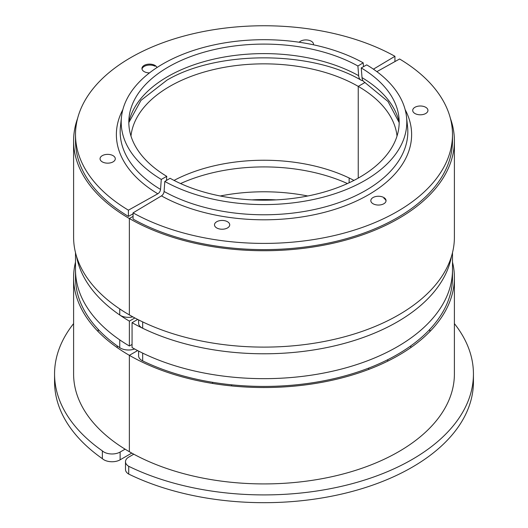 <?xml version="1.0" encoding="UTF-8"?>
<svg xmlns="http://www.w3.org/2000/svg" width="528" height="528" viewBox="0 0 528 528"><rect width="100%" height="100%" fill="white"/><g stroke="black" fill="none" stroke-linecap="round" stroke-linejoin="round"><path stroke-width="0.79" d="M133.782 454.186L128.839 457.043A11.425 6.593 0 0 0 125.492 461.703A11.425 6.593 0 0 0 128.72 466.303L128.72 474.078A209.438 120.919 0 0 0 352.123 491.456A209.438 120.919 0 0 0 473.438 381.764L473.438 373.989A209.438 120.919 0 0 0 454.397 323.618M125.492 461.703L125.492 469.478A11.425 6.593 0 0 0 128.72 474.078M128.72 466.303A209.438 120.919 0 0 0 352.123 483.688A209.438 120.919 0 0 0 473.438 373.989M73.603 277.603A190.397 109.93 180 0 0 129.367 355.337L129.367 451.724A190.397 109.93 0 0 0 336.864 475.55A190.397 109.93 0 0 0 454.397 373.989L454.397 277.603A190.397 109.93 180 0 1 336.864 379.163A190.397 109.93 180 0 1 129.367 355.337L137.617 350.572L129.367 355.337L129.367 451.724A190.397 109.93 0 0 1 73.603 373.989L73.603 277.603A190.397 109.93 180 0 1 75.504 262.099M452.496 262.099A190.397 109.93 180 0 1 454.397 277.603M138.6 351.087L138.6 355.846A11.425 6.593 0 0 0 138.613 356.129A11.425 6.593 0 0 0 142.672 360.895L142.672 353.12A188.496 108.827 180 0 0 343.563 368.491A188.496 108.827 180 0 0 452.496 269.834A188.496 108.827 180 0 0 452.496 269.808M137.689 319.44L132.066 322.681L132.066 347.556A188.496 108.827 0 0 0 337.016 370.161A188.496 108.827 0 0 0 452.496 269.834L452.496 277.603A188.496 108.827 180 0 1 343.563 376.259A188.496 108.827 180 0 1 142.672 360.895M132.066 322.681A188.496 108.827 0 0 0 327.65 347.391A188.496 108.827 0 0 0 451.427 256.542A188.496 108.827 180 0 1 334.343 345.926A188.496 108.827 180 0 1 142.672 328.244L142.672 321.902M138.6 319.902L138.6 323.195A11.425 6.593 0 0 0 138.613 323.479A11.425 6.593 0 0 0 142.672 328.244M397.023 136.039A133.28 76.949 0 0 0 358.241 86.387L358.241 178.101L358.241 86.387L365.033 82.467L358.241 86.387A133.28 76.949 0 0 0 216.83 68.831A133.28 76.949 0 0 0 130.977 136.039M73.603 140.798A190.397 109.93 180 0 0 129.367 218.526L129.367 314.912A190.397 109.93 0 0 0 336.864 338.745A190.397 109.93 0 0 0 454.397 237.184L454.397 140.798A190.397 109.93 180 0 1 336.864 242.359A190.397 109.93 180 0 1 129.367 218.526L133.063 216.394L129.367 218.526L129.367 314.912A190.397 109.93 0 0 1 73.603 237.184L73.603 140.798A190.397 109.93 180 0 1 77.609 118.358M450.391 118.358A190.397 109.93 180 0 1 454.397 140.798M414.85 113.454A7.616 4.396 180 0 1 412.711 110.398A7.616 4.396 180 0 1 417.47 106.319A7.616 4.396 180 0 1 425.806 107.342A7.616 4.396 180 0 1 427.944 110.398A7.616 4.396 180 0 1 423.179 114.477A7.616 4.396 180 0 1 414.85 113.454M216.632 227.891A7.616 4.396 180 0 1 214.5 224.836A7.616 4.396 180 0 1 219.259 220.757A7.616 4.396 180 0 1 227.594 221.78A7.616 4.396 180 0 1 229.726 224.836A7.616 4.396 180 0 1 224.968 228.908A7.616 4.396 180 0 1 216.632 227.891M372.959 203.702A7.616 4.396 180 0 1 370.821 200.653A7.616 4.396 180 0 1 375.586 196.574A7.616 4.396 180 0 1 383.915 197.597A7.616 4.396 180 0 1 386.054 200.653A7.616 4.396 180 0 1 381.289 204.725A7.616 4.396 180 0 1 372.959 203.702M164.802 181.447A142.798 82.447 180 0 0 323.836 197.003A142.798 82.447 180 0 0 406.527 117.044A142.798 82.447 180 0 0 366.722 64.871L361.244 67.927A135.181 78.045 180 0 1 398.924 117.315A135.181 78.045 180 0 1 320.648 193.01A135.181 78.045 180 0 1 170.095 178.286L164.802 181.447L164.089 191.473A3.808 2.158 -60.9 0 1 161.456 195.888L133.063 212.863L133.063 219.08A188.496 108.827 180 0 0 337.649 240.973A188.496 108.827 180 0 0 452.496 140.798L452.496 134.581A188.496 108.827 180 0 1 337.649 234.755A188.496 108.827 180 0 1 133.063 212.863M376.88 71.643L399.59 58.984A188.496 108.827 180 0 1 452.496 134.581M361.244 67.927L362.023 77.629A11.425 6.712 120.9 0 0 364.346 82.058L388.027 101.528L399.181 122.588M142.006 69.062A7.874 4.547 180 0 1 144.256 66.389A7.874 4.547 180 0 1 155.041 66.205M73.603 323.618A209.438 120.919 0 0 0 54.562 373.989A209.438 120.919 0 0 0 102.359 450.879A11.425 6.593 0 0 0 103.963 452.047A11.425 6.593 0 0 0 120.12 452.047L125.096 449.176M102.359 450.879L102.359 458.654A11.425 6.593 0 0 0 103.963 459.822A11.425 6.593 0 0 0 120.12 459.822L131.776 453.09M54.562 373.989L54.562 381.764A209.438 120.919 0 0 0 102.359 458.654M119.744 347.655A188.496 108.827 180 0 1 75.504 277.603L75.504 269.834A188.496 108.827 180 0 0 119.744 339.88L119.744 347.655A11.425 6.593 0 0 0 127.994 349.998A11.425 6.593 0 0 0 134.614 348.975M276.17 199.874A135.181 78.045 0 0 0 251.83 199.874M307.765 195.987A135.181 78.045 0 0 0 220.235 195.987A135.181 78.045 180 0 1 307.765 195.987M75.504 252.694L75.504 269.834A188.496 108.827 180 0 1 75.504 269.808M75.504 269.834A188.496 108.827 0 0 0 129.373 346.005L132.066 344.447M119.744 308.926L119.744 315.005A188.496 108.827 180 0 1 76.573 256.542A188.496 108.827 0 0 0 129.373 321.13L129.373 346.005M129.373 321.13L134.858 317.962M180.563 183.553A135.181 78.045 180 0 1 347.437 183.553A135.181 78.045 0 0 0 180.563 183.553M119.744 315.005A11.425 6.593 0 0 0 127.994 317.348A11.425 6.593 0 0 0 132.825 316.859M174.049 180.404A133.28 76.949 180 0 1 353.951 180.404M394.937 60.997A190.397 109.93 180 0 1 395.465 61.281M362.914 80.612A11.425 6.481 -60.9 0 1 361.007 80.131A11.425 6.481 -60.9 0 1 358.664 75.689L357.905 66L363.198 62.839L363.495 66.673M133.063 213.8L128.41 216.394L128.41 210.177L157.813 193.783A3.808 2.237 120.9 0 0 160.538 189.427L161.278 179.414A142.798 82.447 180 0 1 121.473 117.044A142.798 82.447 180 0 1 212.296 45.289A142.798 82.447 180 0 1 363.198 62.839M113.15 155.707A7.616 4.396 180 0 1 115.289 158.763A7.616 4.396 180 0 1 110.53 162.842A7.616 4.396 180 0 1 102.194 161.819A7.616 4.396 180 0 1 100.056 158.763A7.616 4.396 180 0 1 104.821 154.684A7.616 4.396 180 0 1 113.15 155.707M299.185 42.24A7.616 4.396 180 0 1 311.368 41.27A7.616 4.396 180 0 1 313.5 44.326A7.616 4.396 180 0 1 313.46 44.801M149.464 72.904A7.616 4.396 180 0 1 144.085 71.564A7.616 4.396 180 0 1 141.946 68.508A7.616 4.396 180 0 1 146.711 64.436A7.616 4.396 180 0 1 155.041 65.459A7.616 4.396 180 0 1 156.994 67.551M161.278 179.414L166.756 176.359A135.181 78.045 180 0 1 129.076 117.315A135.181 78.045 180 0 1 215.054 49.388A135.181 78.045 180 0 1 357.905 66M373.415 69.168L394.937 56.298L394.937 61.578M128.41 210.177A188.496 108.827 180 0 1 75.504 134.581A188.496 108.827 180 0 1 190.351 34.406A188.496 108.827 180 0 1 394.937 56.298M128.41 216.394A188.496 108.827 180 0 1 75.504 140.798L75.504 134.581M166.756 176.359L166.452 180.464M383.915 198.31A7.874 4.547 180 0 1 386.021 201.043M405.134 109.593A147.622 85.226 180 0 1 366.544 195.888A147.622 85.226 180 0 1 161.456 195.888M406.527 117.044L407.55 126.608A143.827 83.041 180 0 1 363.911 191.473A143.827 83.041 180 0 1 164.089 191.473M362.023 77.629A136.27 78.672 180 0 1 399.181 122.364M120.12 452.047L120.12 459.822M349.14 177.982L349.14 182.767M128.819 122.364A136.27 78.672 180 0 1 169.336 75.689A136.27 78.672 180 0 1 358.664 75.689M157.813 193.783A147.622 85.226 180 0 1 122.866 109.593M160.538 189.427A143.827 83.041 180 0 1 120.45 126.608L121.473 117.044M452.496 252.694L452.496 269.834M410.804 347.602L410.804 345.866M429.845 331.604L429.845 329.327M128.819 122.588L140.969 100.373L166.993 80.131C217.114 50.424 310.886 50.424 361.007 80.131M231.634 385.928L231.634 384.813M212.593 383.447L212.593 382.305M117.196 347.602L117.196 345.866M98.155 331.604L98.155 329.327M387.697 361.172L387.697 359.72M368.663 369.435L368.663 368.115"/></g></svg>
